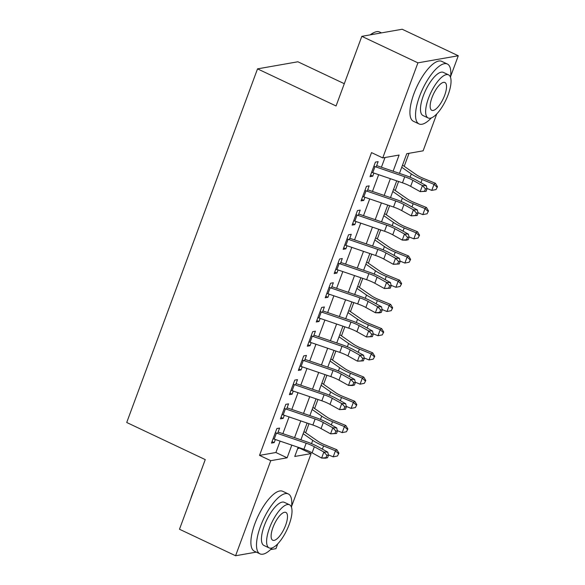 <?xml version="1.0" encoding="UTF-8"?>
<svg xmlns="http://www.w3.org/2000/svg" width="585" height="585" viewBox="0 0 585 585"><rect width="100%" height="100%" fill="white"/><g stroke="black" fill="none" stroke-linecap="round" stroke-linejoin="round"><path stroke-width="0.88" d="M344.294 83.699L297.897 61.776L257.532 68.862L126.718 422.494L205.247 459.605L179.485 529.242L235.579 555.75L270.753 460.68L287.118 457.806L291.805 445.119M257.532 68.862L336.061 105.973L361.822 36.336L402.188 29.25L458.282 55.758L450.625 76.459M436.768 113.914L423.116 150.828L406.75 153.701L399.467 173.379M297.626 448.695L300.039 447.927M305.655 432.746L308.997 423.708M314.613 408.527L317.955 399.482M323.571 384.301L326.913 375.263M332.529 360.082L335.878 351.044M341.494 335.863L344.836 326.818M350.452 311.637L353.793 302.599M359.409 287.418L362.758 278.38M368.367 263.199L371.716 254.153M377.332 238.972L380.674 229.934M386.29 214.754L389.632 205.715M395.248 190.534L398.597 181.489M404.213 166.308L409.025 153.299M299.9 448.293L311.118 453.594L291.593 506.391M277.736 543.853L275.952 548.664L270.548 549.615M277.59 433.456L279.579 428.081L276.851 428.556L271.469 443.094L274.204 442.611L275.345 439.51M286.548 409.229L288.537 403.855L285.809 404.337L280.434 418.867L283.162 418.392L284.31 415.291M295.505 385.01L297.494 379.636L294.767 380.118L289.392 394.648L292.12 394.173L293.268 391.065M304.471 360.791L306.452 355.417L303.725 355.892L298.35 370.429L301.078 369.947L302.226 366.846M313.428 336.565L315.417 331.19L312.69 331.673L307.315 346.203L310.043 345.728L311.191 342.627M322.386 312.346L324.375 306.971L321.648 307.454L316.273 321.984L319 321.501L320.149 318.401M331.344 288.127L333.333 282.752L330.605 283.228L325.231 297.765L327.958 297.282L329.106 294.182M340.309 263.901L342.298 258.526L339.571 259.009L334.189 273.539L336.916 273.063L338.064 269.956M349.267 239.682L351.256 234.307L348.528 234.79L343.154 249.32L345.881 248.837L347.029 245.737M358.225 215.463L360.214 210.088L357.486 210.563L352.111 225.101L354.839 224.618L355.987 221.518M367.19 191.236L369.172 185.862L366.444 186.344L361.069 200.874L363.797 200.399L364.945 197.291M393.127 171.215L399.116 155.04L382.744 157.913L371.526 152.612L259.528 455.379L275.893 452.505L280.105 441.134M282.869 433.66L289.063 416.908M291.827 409.441L298.021 392.689M300.785 385.222L306.986 368.47M309.743 360.996L315.944 344.243M318.708 336.777L324.902 320.024M327.666 312.558L333.867 295.805M336.624 288.332L342.825 271.579M345.589 264.113L351.782 247.36M354.547 239.894L360.74 223.141M363.504 215.668L369.705 198.915M372.462 191.449L378.663 174.696M381.427 167.23L385.018 157.511M376.148 167.017L378.137 161.643L375.409 162.118L370.027 176.655L372.762 176.173L373.903 173.072M361.822 36.336L417.917 62.844L458.282 55.758M256.296 552.116L235.579 555.75M259.528 455.379L270.753 460.68M382.744 157.913L417.917 62.844M294.569 437.653L300.77 420.9M303.527 413.434L309.728 396.681M312.492 389.215L318.686 372.455M321.45 364.989L327.651 348.236M330.408 340.77L336.609 324.017M339.373 316.551L345.567 299.791M348.331 292.325L354.525 275.572M357.289 268.105L363.49 251.353M366.247 243.879L372.448 227.126M375.212 219.66L381.405 202.907M384.169 195.441L390.363 178.688M298.153 447.284L294.752 456.468L311.118 453.594M396.71 180.845L390.509 197.606M387.745 205.072L381.552 221.825M378.787 229.291L372.594 246.044M369.83 253.51L363.629 270.27M360.872 277.736L354.671 294.489M351.907 301.955L345.713 318.708M342.949 326.174L336.755 342.934M333.991 350.4L327.79 367.153M325.033 374.619L318.832 391.372M316.068 398.846L309.874 415.599M307.11 423.065L300.909 439.818M275.893 452.505L287.118 457.806M370.59 175.149L372.762 176.173M361.625 199.368L363.797 200.399M352.667 223.594L354.839 224.618M343.709 247.813L345.881 248.837M334.752 272.032L336.916 273.063M325.786 296.259L327.958 297.282M316.829 320.478L319 321.501M307.871 344.704L310.043 345.728M298.906 368.923L301.078 369.947M289.948 393.142L292.12 394.173M280.99 417.368L283.162 418.392M272.032 441.587L274.204 442.611M373.888 166.228A9.28 2.091 20.3 0 0 375 166.63L404.718 176.758A13.258 2.991 -159.7 0 1 412.908 180.312L422.414 185.577L426.319 185.701L416.812 180.436A19.883 4.49 20.3 0 0 404.535 175.105L376.667 165.606M371.65 172.282A9.28 2.091 20.3 0 0 372.762 172.685L402.48 182.82A13.258 2.991 -159.7 0 1 410.663 186.366L420.176 191.631L422.414 185.577L425.441 188.831L424.549 191.251L426.107 191.302L427.006 188.875L425.441 188.831M426.107 191.302L420.176 191.631L424.549 191.251M427.006 188.875L426.319 185.701M402.517 165.138L416.33 174.725A13.258 2.991 20.3 0 0 423.54 178.447L435.423 183.295L437.485 186.717L436.022 189.562L437.485 186.717M436.022 189.562L431.767 190.403L426.904 188.421M431.767 190.403L434.011 184.348L422.129 179.5A19.883 4.49 -159.7 0 1 411.313 173.921L401.734 167.266M436.922 187.134L434.011 184.348L435.423 183.295M349.852 68.694A32.343 11.371 -64.7 0 1 351.439 63.962A32.343 11.371 -64.7 0 1 353.369 59.18M370.203 34.866A32.343 11.371 -64.7 0 1 373.691 32.701L374.583 32.314A33.14 11.649 115.3 0 0 370.685 34.778M381.478 32.884L379.577 31.985A33.14 11.649 115.3 0 0 374.583 32.314M450.516 77.366A33.14 11.649 115.3 0 0 447.342 64.006A33.14 11.649 115.3 0 0 419.547 96.364A33.14 11.649 115.3 0 0 419.028 123.932A33.14 11.649 115.3 0 0 431.364 117.899M447.342 64.006L441.733 61.359A33.14 11.649 115.3 0 0 413.931 93.71A33.14 11.649 115.3 0 0 413.412 121.278L419.028 123.932M428.147 117.98L422.992 115.537A23.861 8.387 -64.7 0 1 423.365 95.691A23.861 8.387 -64.7 0 1 443.379 72.401L448.534 74.836A23.861 8.387 115.3 0 0 428.527 98.134A23.861 8.387 115.3 0 0 428.147 117.98A23.861 8.387 115.3 0 0 448.161 94.682A23.861 8.387 115.3 0 0 448.534 74.836M432.015 97.52A15.378 5.404 115.3 0 0 431.774 110.309A15.378 5.404 115.3 0 0 444.673 95.296A15.378 5.404 115.3 0 0 444.914 82.507A15.378 5.404 115.3 0 0 432.015 97.52M190.812 498.625A32.343 11.371 -64.7 0 1 192.399 493.894A32.343 11.371 -64.7 0 1 194.33 489.111M291.484 507.305A33.14 11.649 115.3 0 0 288.303 493.937A33.14 11.649 115.3 0 0 260.508 526.295A33.14 11.649 115.3 0 0 259.989 553.863A33.14 11.649 115.3 0 0 272.332 547.831M288.303 493.937L282.694 491.29A33.14 11.649 115.3 0 0 254.899 523.641A33.14 11.649 115.3 0 0 254.38 551.209L259.989 553.863M269.115 547.911L263.952 545.476A23.861 8.387 -64.7 0 1 264.325 525.622A23.861 8.387 -64.7 0 1 284.339 502.332L289.502 504.767A23.861 8.387 115.3 0 0 269.488 528.065A23.861 8.387 115.3 0 0 269.115 547.911A23.861 8.387 115.3 0 0 289.129 524.613A23.861 8.387 115.3 0 0 289.502 504.767M272.976 527.451A15.378 5.404 115.3 0 0 272.734 540.24A15.378 5.404 115.3 0 0 285.634 525.228A15.378 5.404 115.3 0 0 285.875 512.438A15.378 5.404 115.3 0 0 272.976 527.451M364.93 190.454A9.28 2.091 20.3 0 0 366.042 190.849L395.76 200.984A13.258 2.991 -159.7 0 1 403.942 204.538L413.456 209.796L417.361 209.92L407.847 204.655A19.883 4.49 20.3 0 0 395.57 199.331L367.709 189.825M362.685 196.509A9.28 2.091 20.3 0 0 363.804 196.904L393.522 207.039A13.258 2.991 -159.7 0 1 401.705 210.593L411.211 215.85L413.456 209.796L416.483 213.05L415.584 215.47L417.149 215.521L418.048 213.101L416.483 213.05M417.149 215.521L411.211 215.85L415.584 215.47M418.048 213.101L417.361 209.92M355.965 214.673A9.28 2.091 20.3 0 0 357.084 215.068L386.802 225.203A13.258 2.991 -159.7 0 1 394.985 228.757L404.491 234.022L408.403 234.139L398.89 228.881A19.883 4.49 20.3 0 0 386.612 223.55L358.751 214.052M353.728 220.728A9.28 2.091 20.3 0 0 354.839 221.123L384.557 231.258A13.258 2.991 -159.7 0 1 392.747 234.812L402.253 240.077L404.491 234.022L407.526 237.269L406.626 239.696L408.191 239.74L409.083 237.32L407.526 237.269M408.191 239.74L406.158 240.194L402.253 240.077L406.626 239.696M409.083 237.32L408.403 234.139M347.007 238.892A9.28 2.091 20.3 0 0 348.119 239.294L377.837 249.429A13.258 2.991 -159.7 0 1 386.027 252.976L395.533 258.241L399.438 258.365L389.932 253.1A19.883 4.49 20.3 0 0 377.654 247.769L349.786 238.27M344.77 244.947A9.28 2.091 20.3 0 0 345.881 245.349L375.599 255.484A13.258 2.991 -159.7 0 1 383.782 259.031L393.296 264.296L395.533 258.241L398.56 261.495L397.668 263.915L399.226 263.967L400.125 261.539L398.56 261.495M399.226 263.967L393.296 264.296L397.668 263.915M400.125 261.539L399.438 258.365M338.05 263.118A9.28 2.091 20.3 0 0 339.161 263.513L368.879 273.648A13.258 2.991 -159.7 0 1 377.069 277.202L386.575 282.46L390.48 282.584L380.974 277.319A19.883 4.49 20.3 0 0 368.696 271.996L340.828 262.489M335.805 269.173A9.28 2.091 20.3 0 0 336.923 269.568L366.641 279.703A13.258 2.991 -159.7 0 1 374.824 283.257L384.338 288.515L386.575 282.46L389.603 285.714L388.711 288.134L390.268 288.186L391.168 285.765L389.603 285.714M390.268 288.186L384.338 288.515L388.711 288.134M391.168 285.765L390.48 282.584M393.559 189.357L407.372 198.944A13.258 2.991 20.3 0 0 414.582 202.666L426.465 207.514L428.527 210.936L427.065 213.781L428.527 210.936M427.065 213.781L422.809 214.622L417.946 212.64M422.809 214.622L425.046 208.567L413.171 203.726A19.883 4.49 -159.7 0 1 402.348 198.139L392.769 191.492M427.957 211.361L425.046 208.567L426.465 207.514M384.601 213.583L398.414 223.17A13.258 2.991 20.3 0 0 405.624 226.892L417.5 231.733L419.562 235.155L418.107 238L419.562 235.155M418.107 238L413.851 238.848L408.988 236.867M413.851 238.848L416.089 232.793L404.213 227.945A19.883 4.49 -159.7 0 1 393.391 222.358L383.811 215.711M418.999 235.579L416.089 232.793L417.5 231.733M375.643 237.802L389.449 247.389A13.258 2.991 20.3 0 0 396.667 251.111L408.542 255.959L410.604 259.382L409.142 262.226L410.604 259.382M409.142 262.226L404.886 263.067L400.03 261.086M404.886 263.067L407.131 257.012L395.248 252.164A19.883 4.49 -159.7 0 1 384.433 246.585L374.853 239.93M410.041 259.798L407.131 257.012L408.542 255.959M366.678 262.022L380.491 271.608A13.258 2.991 20.3 0 0 387.701 275.33L399.584 280.178L401.646 283.601L400.184 286.445L401.646 283.601M400.184 286.445L395.928 287.293L391.065 285.305M395.928 287.293L398.173 281.231L386.29 276.391A19.883 4.49 -159.7 0 1 375.475 270.804L365.896 264.157M401.083 284.025L398.173 281.231L399.584 280.178M329.084 287.337A9.28 2.091 20.3 0 0 330.203 287.732L359.921 297.867A13.258 2.991 -159.7 0 1 368.104 301.421L377.617 306.686L381.522 306.803L372.009 301.546A19.883 4.49 20.3 0 0 359.731 296.215L331.87 286.716M326.847 293.392A9.28 2.091 20.3 0 0 327.966 293.787L357.684 303.922A13.258 2.991 -159.7 0 1 365.866 307.476L375.373 312.741L377.617 306.686L380.645 309.933L379.745 312.361L381.31 312.405L382.202 309.984L380.645 309.933M381.31 312.405L379.277 312.858L375.373 312.741L379.745 312.361M382.202 309.984L381.522 306.803M357.72 286.248L371.533 295.834A13.258 2.991 20.3 0 0 378.744 299.557L390.626 304.397L392.689 307.82L391.226 310.664L392.689 307.82M391.226 310.664L386.97 311.512L382.107 309.531M386.97 311.512L389.208 305.458L377.332 300.61A19.883 4.49 -159.7 0 1 366.51 295.023L356.93 288.376M392.118 308.244L389.208 305.458L390.626 304.397M320.127 311.556A9.28 2.091 20.3 0 0 321.245 311.959L350.963 322.094A13.258 2.991 -159.7 0 1 359.146 325.64L368.652 330.905L372.557 331.03L363.051 325.765A19.883 4.49 20.3 0 0 350.773 320.434L322.913 310.935M317.889 317.611A9.28 2.091 20.3 0 0 319 318.013L348.718 328.148A13.258 2.991 -159.7 0 1 356.908 331.695L366.415 336.96L368.652 330.905L371.68 334.159L370.788 336.58L372.352 336.631L373.245 334.203L371.68 334.159M372.352 336.631L366.415 336.96L370.788 336.58M373.245 334.203L372.557 331.03M348.762 310.467L362.568 320.053A13.258 2.991 20.3 0 0 369.786 323.776L381.661 328.624L383.723 332.046L382.268 334.891L383.723 332.046M382.268 334.891L378.012 335.731L373.15 333.75M378.012 335.731L380.25 329.677L368.374 324.829A19.883 4.49 -159.7 0 1 357.552 319.249L347.973 312.595M383.16 332.463L380.25 329.677L381.661 328.624M311.169 335.783A9.28 2.091 20.3 0 0 312.28 336.178L341.998 346.313A13.258 2.991 -159.7 0 1 350.188 349.867L359.695 355.124L363.599 355.249L354.093 349.984A19.883 4.49 20.3 0 0 341.815 344.66L313.948 335.154M308.931 341.837A9.28 2.091 20.3 0 0 310.043 342.232L339.761 352.367A13.258 2.991 -159.7 0 1 347.943 355.921L357.457 361.179L359.695 355.124L362.722 358.378L361.83 360.799L363.387 360.85L364.287 358.43L362.722 358.378M363.387 360.85L357.457 361.179L361.83 360.799M364.287 358.43L363.599 355.249M339.805 334.686L353.611 344.272A13.258 2.991 20.3 0 0 360.821 347.995L372.703 352.843L374.766 356.265L373.303 359.11L374.766 356.265M373.303 359.11L369.047 359.958L364.184 357.969M369.047 359.958L371.292 353.896L359.409 349.055A19.883 4.49 -159.7 0 1 348.594 343.468L339.015 336.821M374.203 356.689L371.292 353.896L372.703 352.843M302.211 360.002A9.28 2.091 20.3 0 0 303.322 360.397L333.04 370.532A13.258 2.991 -159.7 0 1 341.223 374.086L350.737 379.351L354.642 379.468L345.135 374.21A19.883 4.49 20.3 0 0 332.858 368.879L304.99 359.38M299.966 366.056A9.28 2.091 20.3 0 0 301.085 366.451L330.803 376.586A13.258 2.991 -159.7 0 1 338.986 380.14L348.492 385.405L350.737 379.351L353.764 382.597L352.865 385.025L354.43 385.069L355.329 382.648L353.764 382.597M354.43 385.069L352.404 385.522L348.492 385.405L352.865 385.025M355.329 382.648L354.642 379.468M330.839 358.912L344.653 368.499A13.258 2.991 20.3 0 0 351.863 372.221L363.746 377.062L365.808 380.484L364.345 383.329L365.808 380.484M364.345 383.329L360.089 384.177L355.227 382.195M360.089 384.177L362.327 378.122L350.452 373.274A19.883 4.49 -159.7 0 1 339.636 367.687L330.05 361.04M365.245 380.908L362.327 378.122L363.746 377.062M293.246 384.221A9.28 2.091 20.3 0 0 294.365 384.623L324.083 394.758A13.258 2.991 -159.7 0 1 332.265 398.305L341.779 403.57L345.684 403.694L336.17 398.429A19.883 4.49 20.3 0 0 323.893 393.098L296.032 383.599M291.008 390.275A9.28 2.091 20.3 0 0 292.127 390.678L321.845 400.813A13.258 2.991 -159.7 0 1 330.028 404.367L339.534 409.624L341.779 403.57L344.806 406.824L343.907 409.244L345.472 409.295L346.364 406.867L344.806 406.824M345.472 409.295L339.534 409.624L343.907 409.244M346.364 406.867L345.684 403.694M321.882 383.131L335.695 392.718A13.258 2.991 20.3 0 0 342.905 396.44L354.781 401.288L356.85 404.71L355.387 407.555L356.85 404.71M355.387 407.555L351.132 408.396L346.269 406.414M351.132 408.396L353.369 402.341L341.494 397.493A19.883 4.49 -159.7 0 1 330.671 391.913L321.092 385.259M356.28 405.127L353.369 402.341L354.781 401.288M284.288 408.447A9.28 2.091 20.3 0 0 285.407 408.842L315.125 418.977A13.258 2.991 -159.7 0 1 323.308 422.531L332.814 427.789L336.719 427.913L327.212 422.648A19.883 4.49 20.3 0 0 314.935 417.324L287.067 407.818M282.05 414.502A9.28 2.091 20.3 0 0 283.162 414.897L312.88 425.032A13.258 2.991 -159.7 0 1 321.07 428.586L330.576 433.843L332.814 427.789L335.841 431.043L334.949 433.463L336.514 433.514L337.406 431.094L335.841 431.043M336.514 433.514L330.576 433.843L334.949 433.463M337.406 431.094L336.719 427.913M312.924 407.35L326.73 416.937A13.258 2.991 20.3 0 0 333.947 420.659L345.823 425.507L347.885 428.929L346.422 431.774L347.885 428.929M346.422 431.774L342.174 432.622L337.311 430.633M342.174 432.622L344.411 426.56L332.529 421.719A19.883 4.49 -159.7 0 1 321.713 416.132L312.134 409.485M347.322 429.353L344.411 426.56L345.823 425.507M275.33 432.666A9.28 2.091 20.3 0 0 276.442 433.061L306.16 443.196A13.258 2.991 -159.7 0 1 314.35 446.75L323.856 452.015L327.761 452.132L318.255 446.874A19.883 4.49 20.3 0 0 305.977 441.543L278.109 432.044M273.093 438.721A9.28 2.091 20.3 0 0 274.204 439.123L303.922 449.251A13.258 2.991 -159.7 0 1 312.105 452.805L321.618 458.07L323.856 452.015L326.883 455.262L325.991 457.689L327.549 457.733L328.448 455.313L326.883 455.262M327.549 457.733L325.523 458.187L321.618 458.07L325.991 457.689M328.448 455.313L327.761 452.132M303.959 431.576L317.772 441.163A13.258 2.991 20.3 0 0 324.982 444.885L336.865 449.726L338.927 453.148L337.465 455.993L338.927 453.148M337.465 455.993L333.209 456.841L328.346 454.859M333.209 456.841L335.454 450.786L323.571 445.938A19.883 4.49 -159.7 0 1 312.756 440.351L303.176 433.704M338.364 453.572L335.454 450.786L336.865 449.726M404.718 176.758L402.48 182.82M412.908 180.312L410.663 186.366M375 166.63L372.762 172.685M420.937 182.717L422.129 179.5M410.092 177.218L411.313 173.921M395.76 200.984L393.522 207.039M403.942 204.538L401.705 210.593M366.042 190.849L363.804 196.904M386.802 225.203L384.557 231.258M394.985 228.757L392.747 234.812M357.084 215.068L354.839 221.123M377.837 249.429L375.599 255.484M386.027 252.976L383.782 259.031M348.119 239.294L345.881 245.349M368.879 273.648L366.641 279.703M377.069 277.202L374.824 283.257M339.161 263.513L336.923 269.568M411.979 206.944L413.171 203.726M401.134 201.437L402.348 198.139M403.021 231.163L404.213 227.945M392.169 225.656L393.391 222.358M394.063 255.382L395.248 252.164M383.212 249.883L384.433 246.585M385.098 279.608L386.29 276.391M374.254 274.102L375.475 270.804M359.921 297.867L357.684 303.922M368.104 301.421L365.866 307.476M330.203 287.732L327.966 293.787M376.14 303.827L377.332 300.61M365.296 298.321L366.51 295.023M350.963 322.094L348.718 328.148M359.146 325.64L356.908 331.695M321.245 311.959L319 318.013M367.183 328.053L368.374 324.829M356.331 322.547L357.552 319.249M341.998 346.313L339.761 352.367M350.188 349.867L347.943 355.921M312.28 336.178L310.043 342.232M358.217 352.272L359.409 349.055M347.373 346.766L348.594 343.468M333.04 370.532L330.803 376.586M341.223 374.086L338.986 380.14M303.322 360.397L301.085 366.451M349.26 376.491L350.452 373.274M338.415 370.985L339.636 367.687M324.083 394.758L321.845 400.813M332.265 398.305L330.028 404.367M294.365 384.623L292.127 390.678M340.302 400.718L341.494 397.493M329.45 395.211L330.671 391.913M315.125 418.977L312.88 425.032M323.308 422.531L321.07 428.586M285.407 408.842L283.162 414.897M331.344 424.937L332.529 421.719M320.492 419.43L321.713 416.132M306.16 443.196L303.922 449.251M314.35 446.75L312.105 452.805M276.442 433.061L274.204 439.123M322.379 449.156L323.571 445.938M311.534 443.649L312.756 440.351"/></g></svg>
